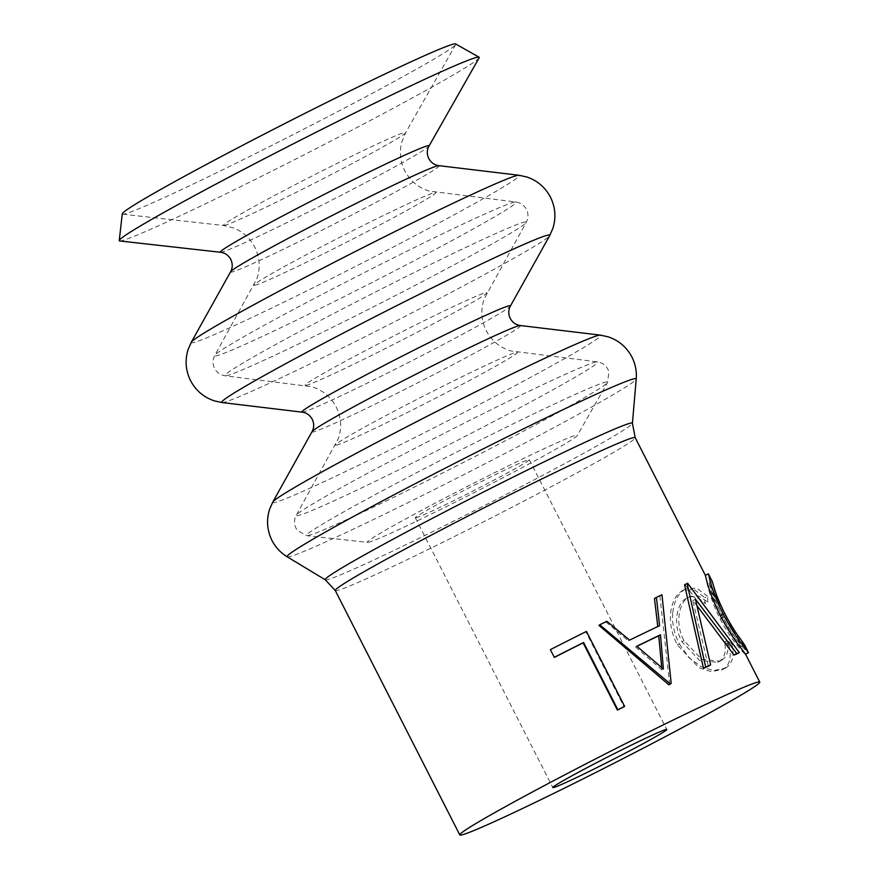 <?xml version="1.0" encoding="UTF-8"?>
<svg xmlns="http://www.w3.org/2000/svg" width="879" height="879" viewBox="0 0 879 879"><rect width="100%" height="100%" fill="white"/><g stroke="black" fill="none" stroke-linecap="round" stroke-linejoin="round"><path stroke-width="0.66" stroke-dasharray="4.39 3.3" d="M744.491 644.725L744.546 644.988C742.458 644.703 735.833 635.154 724.681 616.278C715.781 599.203 712.078 581.579 712.265 581.546L709.265 583.063L711.21 589.359C713.155 596.039 716.704 604.642 721.868 615.146C727.296 625.43 732.262 633.55 736.767 639.516L741.579 646.483C739.492 646.208 732.877 636.627 721.747 617.739C712.847 600.654 709.078 583.096 709.265 583.063L722.527 609.037M727.164 618.135L741.546 646.515L744.546 644.988L741.579 646.483M705.376 575.36L708.353 573.844C708.111 573.789 712.1 596.533 723.032 617.388C733.493 638.528 748.908 654.284 748.49 652.657M712.265 581.546L709.276 583.041M368.29 542.31A117.83 4.285 153 0 0 477.506 490.911A117.83 4.285 153 0 0 577.25 435.544A117.83 4.285 153 0 0 576.36 435.171A117.83 4.285 153 0 0 461.343 489.537A117.83 4.285 153 0 0 367.609 542.365A117.83 4.285 153 0 0 368.29 542.31M122.28 213.828A187.139 6.812 153 0 0 122.73 214.201A187.139 6.812 153 0 0 123.807 214.124A187.139 6.812 153 0 0 297.289 132.476A187.139 6.812 153 0 0 455.707 44.543A187.139 6.812 153 0 0 455.663 43.961M119.731 240.967A201.983 7.351 153 0 0 120.884 240.879A201.983 7.351 153 0 0 308.144 152.759A201.983 7.351 153 0 0 479.121 57.849M415.844 517.819A63.958 2.329 153 0 0 476.715 489.109A63.958 2.329 153 0 0 529.312 459.706A63.958 2.329 153 0 0 528.806 459.662A63.958 2.329 153 0 0 467.936 488.372A63.958 2.329 153 0 0 415.338 517.775A63.958 2.329 153 0 0 415.844 517.819M697.19 605.994L692.872 600.599L708.331 666.161M687.609 583.227L685.027 584.601A168.318 6.131 153 0 0 684.532 584.821M685.027 584.601L736.525 654.097M606.862 621.288L605.862 621.914A168.318 6.131 153 0 0 598.907 625.354M605.862 621.914L628.43 640.868A168.318 6.131 153 0 1 657.8 626.705L657.789 626.54M661.975 594.797L659.898 595.951A168.318 6.131 153 0 0 654.47 598.489M659.898 595.951L669.688 684.356M554.374 657.404L550.463 649.724A168.318 6.131 153 0 1 585.843 631.847L624.024 706.793M705.365 575.349L705.354 575.371C705.112 575.295 709.199 597.951 720.143 618.827C730.592 639.956 745.908 655.789 745.491 654.174L745.403 653.932M728.977 645.109L724.615 641.912C726.395 651.844 724.417 658.459 718.681 661.766L717.616 662.326L699.497 660.459L681.906 641.659C672.215 624.145 677.017 602.544 686.62 598.214L690.202 596.478L698.607 595.984L707.826 602.115L705.035 603.477L704.826 597.72L694.025 589.49L682.73 590.523C675.863 594.16 671.787 602.104 670.49 614.366C669.875 624.584 672.149 634.748 677.313 644.845L698.97 667.71L711.408 671.677L722.824 669.326C729.746 665.348 731.789 657.272 728.977 645.109L731.811 643.714L727.405 640.549C729.13 650.493 727.076 657.162 721.219 660.547L718.681 661.766M721.219 660.547L720.121 661.129L701.739 659.393L684.027 640.67C674.336 623.167 679.379 601.434 689.169 596.995L686.62 598.214C692.234 595.061 698.376 596.819 705.035 603.477M727.405 640.549L724.615 641.912M684.027 640.67L681.906 641.659M689.169 596.995L690.202 596.478M707.826 602.115L707.661 596.325L704.826 597.72M707.661 596.325L696.772 588.172L686.576 588.622L682.73 590.523M685.279 589.293C678.28 593.006 674.072 601.027 672.655 613.355L670.49 614.366M672.655 613.355C671.952 623.629 674.182 633.814 679.346 643.911L677.313 644.845M679.346 643.911L688.872 657.536L701.123 666.678L713.704 670.567L725.373 668.106L722.824 669.326M725.373 668.106C732.416 664.052 734.569 655.921 731.811 643.714M723.032 617.388L720.143 618.827M721.747 617.739L724.681 616.278M721.868 615.146L724.79 613.63M695.443 599.214L692.872 600.599M629.628 640.132L628.43 640.868M659.591 625.683L657.8 626.705M636.956 646.307A168.318 6.131 153 0 0 635.572 646.977L636.835 646.208M635.572 646.977L661.898 669.919L663.392 669.04M661.898 669.919L661.7 667.557M586.436 631.419L585.843 631.847M596.204 361.939A169.098 6.153 153 0 0 439.368 435.753A169.098 6.153 153 0 0 296.289 515.182A169.098 6.153 153 0 0 297.574 515.709A169.098 6.153 153 0 0 462.563 437.72A169.098 6.153 153 0 0 597.182 361.862A169.098 6.153 153 0 0 596.204 361.939M514.742 202.071A169.098 6.153 153 0 0 357.907 275.885A169.098 6.153 153 0 0 214.839 355.314A169.098 6.153 153 0 0 216.124 355.841A169.098 6.153 153 0 0 381.101 277.852A169.098 6.153 153 0 0 515.731 201.994A169.098 6.153 153 0 0 514.742 202.071M191.314 342.195A184.118 6.702 153 0 0 192.721 342.766A184.118 6.702 153 0 0 372.355 257.844A184.118 6.702 153 0 0 518.94 175.262M272.776 502.063A184.118 6.702 153 0 0 274.171 502.634A184.118 6.702 153 0 0 453.806 417.712A184.118 6.702 153 0 0 600.39 335.13M305.925 385.376A102.03 3.714 153 0 0 400.56 340.832A102.03 3.714 153 0 0 486.889 292.905A102.03 3.714 153 0 0 486.109 292.597A102.03 3.714 153 0 0 386.562 339.646A102.03 3.714 153 0 0 305.332 385.409A102.03 3.714 153 0 0 305.925 385.376M224.167 225.463A102.283 3.725 153 0 0 318.989 180.843A102.283 3.725 153 0 0 405.582 132.773A102.283 3.725 153 0 0 404.801 132.454A102.283 3.725 153 0 0 304.969 179.646A102.283 3.725 153 0 0 223.574 225.507A102.283 3.725 153 0 0 224.167 225.463M230.606 271.776A117.05 4.263 153 0 0 231.496 272.138A117.05 4.263 153 0 0 345.689 218.157A117.05 4.263 153 0 0 438.874 165.659M312.056 431.644A117.05 4.263 153 0 0 312.946 432.007A117.05 4.263 153 0 0 427.15 378.025A117.05 4.263 153 0 0 520.335 325.527M307.848 535.63A168.988 6.153 153 0 0 464.497 461.904A168.988 6.153 153 0 0 607.554 382.497A168.988 6.153 153 0 0 606.279 381.958A168.988 6.153 153 0 0 441.313 459.937A168.988 6.153 153 0 0 306.881 535.696A168.988 6.153 153 0 0 307.848 535.63M336.349 445.082A102.03 3.714 153 0 0 435.896 398.033A102.03 3.714 153 0 0 517.127 352.27A102.03 3.714 153 0 0 516.533 352.303A102.03 3.714 153 0 0 421.909 396.847A102.03 3.714 153 0 0 335.58 444.774A102.03 3.714 153 0 0 336.349 445.082M226.266 375.74A169.098 6.153 153 0 0 383.101 301.926A169.098 6.153 153 0 0 526.169 222.497A169.098 6.153 153 0 0 524.884 221.969A169.098 6.153 153 0 0 359.907 299.959A169.098 6.153 153 0 0 225.277 375.816A169.098 6.153 153 0 0 226.266 375.74M254.899 285.214A102.03 3.714 153 0 0 354.446 238.165A102.03 3.714 153 0 0 435.676 192.402A102.03 3.714 153 0 0 435.083 192.435A102.03 3.714 153 0 0 340.448 236.978A102.03 3.714 153 0 0 254.119 284.906A102.03 3.714 153 0 0 254.899 285.214M220.574 252.273A117.138 4.263 153 0 0 221.244 252.229A117.138 4.263 153 0 0 329.845 201.115A117.138 4.263 153 0 0 428.996 146.079M222.068 402.549A184.118 6.702 153 0 0 223.145 402.472A184.118 6.702 153 0 0 393.902 322.11A184.118 6.702 153 0 0 549.694 235.616M302.123 412.152A117.05 4.263 153 0 0 302.805 412.108A117.05 4.263 153 0 0 411.372 361.016A117.05 4.263 153 0 0 510.402 306.035M287.213 556.825A195.896 7.131 153 0 0 288.664 556.836A195.896 7.131 153 0 0 473.1 469.913A195.896 7.131 153 0 0 636.209 379.003M325.307 579.81A172.383 6.274 153 0 0 326.581 579.821A172.383 6.274 153 0 0 488.889 503.337A172.383 6.274 153 0 0 632.419 423.326M335.273 590.523A168.318 6.131 153 0 0 336.624 590.633A168.318 6.131 153 0 0 496.789 515.083A168.318 6.131 153 0 0 635.22 437.687M122.73 214.201L223.574 225.507L233.298 227.87C242.813 231.617 249.977 238.055 254.789 247.175C259.821 257.536 260.514 268.106 256.855 278.874L214.839 355.314C212.553 359.621 212.454 363.983 214.531 368.378C216.871 372.641 220.453 375.124 225.277 375.816L311.814 386.749C322.681 390.122 330.823 396.89 336.239 407.043C341.283 417.404 341.964 427.974 338.305 438.742L296.289 515.182C294.015 519.489 293.916 523.851 295.981 528.246L297.443 530.52L306.881 535.696L367.609 542.365M455.707 44.543L405.582 132.773L401.769 142.024C399.209 151.924 400.209 161.505 404.758 170.768C410.185 180.92 418.327 187.688 429.194 191.062L515.731 201.994C520.555 202.686 524.137 205.17 526.477 209.433C528.554 213.828 528.455 218.19 526.169 222.497L484.153 298.937C480.494 309.705 481.187 320.275 486.219 330.636C491.636 340.799 499.777 347.557 510.655 350.93L597.182 361.862C602.016 362.555 605.598 365.038 607.938 369.301L608.916 371.817L607.554 382.497L577.25 435.544M529.312 459.706L666.776 729.482M415.338 517.775L552.792 787.562M717.616 662.326L720.121 661.129M683.972 589.875L686.576 588.622M721.362 670.062L723.846 668.875"/><path stroke-width="1.32" d="M745.458 654.218L748.49 652.657L744.37 647.076C738.14 639.736 731.064 628.76 723.142 614.135C716.022 599.236 711.529 587.502 709.661 578.942L708.364 573.822L712.287 581.524M712.265 581.546L714.187 587.831C716.099 594.512 719.637 603.115 724.79 613.63C730.229 623.903 735.207 632.023 739.744 637.978L744.579 644.955M723.142 614.135L720.253 615.652C728.153 630.265 735.207 641.252 741.393 648.603L745.491 654.174L748.49 652.657L744.491 644.725M220.574 252.273A117.138 4.263 153 0 1 313.781 199.753A117.138 4.263 153 0 1 428.106 145.705A117.138 4.263 153 0 1 428.996 146.079L479.121 57.849A201.983 7.351 153 0 0 479.077 57.212L455.663 43.961A187.139 6.812 153 0 0 454.289 43.95A187.139 6.812 153 0 0 278.214 126.928A187.139 6.812 153 0 0 122.28 213.828L119.236 240.56A201.983 7.351 153 0 0 119.731 240.967L220.574 252.273C225.013 252.844 228.419 255.229 230.792 259.404C232.77 263.744 232.704 267.864 230.606 271.776L191.314 342.195A184.118 6.702 153 0 1 347.095 255.701A184.118 6.702 153 0 1 517.863 175.339A184.118 6.702 153 0 1 518.94 175.262L526.631 176.943C537.234 180.481 545.178 187.238 550.474 197.204C555.418 207.345 556.22 217.75 552.858 228.408L549.694 235.616A184.118 6.702 153 0 0 548.287 235.045A184.118 6.702 153 0 0 368.653 319.967A184.118 6.702 153 0 0 222.068 402.549L214.377 400.868C203.774 397.33 195.83 390.573 190.534 380.607C185.59 370.466 184.788 360.06 188.15 349.402L191.314 342.195M479.077 57.212A201.983 7.351 153 0 0 477.594 57.212A201.983 7.351 153 0 0 287.543 146.76A201.983 7.351 153 0 0 119.236 240.56M553.309 787.606A63.958 2.329 153 0 0 614.168 758.896A63.958 2.329 153 0 0 666.776 729.482A63.958 2.329 153 0 0 666.26 729.438A63.958 2.329 153 0 0 605.4 758.148A63.958 2.329 153 0 0 552.792 787.562A63.958 2.329 153 0 0 553.309 787.606M739.36 652.603A171.691 6.252 153 0 0 736.822 653.58L695.443 599.214L710.617 664.92A171.691 6.252 153 0 0 705.694 667.172L687.103 583.447A171.691 6.252 153 0 1 687.609 583.227L739.36 652.603L736.525 654.097A168.318 6.131 153 0 0 734.031 655.042L697.19 605.994M710.617 664.92L708.331 666.161A168.318 6.131 153 0 0 703.508 668.381L684.532 584.821L687.103 583.447M656.426 597.379A171.691 6.252 153 0 1 661.975 594.797L671.193 683.466L669.688 684.356A168.318 6.131 153 0 0 668.853 684.752L598.907 625.354L599.753 624.793A171.691 6.252 153 0 1 606.862 621.288L629.628 640.132A171.691 6.252 153 0 1 659.591 625.683L656.426 597.379L654.47 598.489L657.8 626.705M624.024 706.793A168.318 6.131 153 0 0 617.399 710.111L583.129 642.857A168.318 6.131 153 0 0 554.374 657.404L550.342 649.647A171.691 6.252 153 0 1 586.436 631.419L624.617 706.353L624.024 706.793M758.412 681.983A168.318 6.131 153 0 0 598.236 757.533A168.318 6.131 153 0 0 459.805 834.94A168.318 6.131 153 0 0 461.156 835.05A168.318 6.131 153 0 0 621.332 759.5A168.318 6.131 153 0 0 759.764 682.104A168.318 6.131 153 0 0 758.412 681.983M720.253 615.652C713.122 600.742 708.595 589.018 706.683 580.47L705.354 575.371L708.364 573.822M736.822 653.58L734.031 655.042M705.694 667.172L703.508 668.381M671.193 683.466A171.691 6.252 153 0 0 670.347 683.884L668.853 684.752M670.347 683.884L599.753 624.793M636.835 646.208L663.392 669.04L660.481 634.814A171.691 6.252 153 0 0 636.835 646.208M661.7 667.557L658.756 635.803L660.481 634.814M658.756 635.803A168.318 6.131 153 0 0 636.956 646.307M624.617 706.353A171.691 6.252 153 0 0 617.86 709.738L617.399 710.111M617.86 709.738L583.59 642.483L583.129 642.857M583.59 642.483A171.691 6.252 153 0 0 554.264 657.327M636.209 379.003C636.835 371.301 635.407 363.994 631.935 357.072C626.628 347.106 618.684 340.349 608.092 336.811L600.39 335.13A184.118 6.702 153 0 0 599.324 335.207A184.118 6.702 153 0 0 428.556 415.569A184.118 6.702 153 0 0 272.776 502.063L269.611 509.271C266.249 519.928 267.04 530.334 271.985 540.475C275.545 547.353 280.621 552.803 287.213 556.825A195.896 7.131 153 0 1 446.235 467.639A195.896 7.131 153 0 1 634.616 378.695A195.896 7.131 153 0 1 636.209 379.003L632.419 423.326A172.383 6.274 153 0 0 631.001 423.063A172.383 6.274 153 0 0 465.233 501.327A172.383 6.274 153 0 0 325.307 579.81L287.213 556.825M428.996 146.079C426.853 150.001 426.765 154.155 428.754 158.539C431.106 162.681 434.479 165.054 438.874 165.659A117.05 4.263 153 0 0 438.192 165.702A117.05 4.263 153 0 0 329.636 216.794A117.05 4.263 153 0 0 230.606 271.776M302.123 412.152A117.05 4.263 153 0 1 395.319 359.654A117.05 4.263 153 0 1 509.512 305.672A117.05 4.263 153 0 1 510.402 306.035C508.304 309.946 508.238 314.067 510.216 318.407C512.567 322.549 515.94 324.922 520.335 325.527A117.05 4.263 153 0 0 519.654 325.571A117.05 4.263 153 0 0 411.097 376.662A117.05 4.263 153 0 0 312.056 431.644C314.166 427.732 314.221 423.612 312.243 419.272C309.902 415.13 306.529 412.756 302.123 412.152L222.068 402.549M632.419 423.326L635.22 437.687A168.318 6.131 153 0 0 633.869 437.577A168.318 6.131 153 0 0 473.704 513.127A168.318 6.131 153 0 0 335.273 590.523L459.805 834.94M722.527 609.037L727.164 618.135M312.056 431.644L272.776 502.063M635.22 437.687L705.376 575.36M745.403 653.932L759.764 682.104M325.307 579.81L335.273 590.523M520.335 325.527L600.39 335.13M510.402 306.035L549.694 235.616M438.874 165.659L518.94 175.262"/></g></svg>
